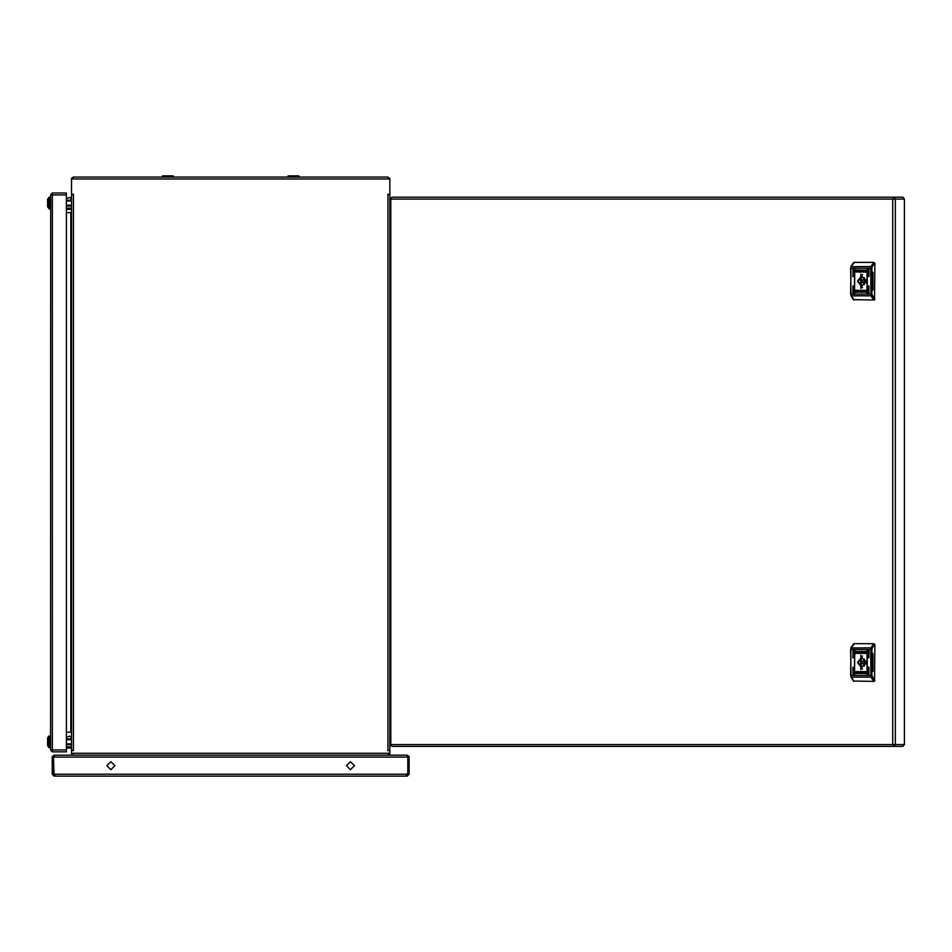 <?xml version="1.0" encoding="UTF-8"?>
<svg xmlns="http://www.w3.org/2000/svg" width="952" height="952" viewBox="0 0 952 952"><rect width="100%" height="100%" fill="white"/><g stroke="black" fill="none" stroke-linecap="round" stroke-linejoin="round"><path stroke-width="1.43" d="M894.011 199.087L893.94 197.207L392.022 197.207L390.142 199.087L390.808 199.087L390.808 744.535L892.726 744.535L892.726 199.087L390.808 199.087M894.416 744.535L893.987 746.416L895.38 744.535L893.202 744.535L893.94 746.416L392.022 746.416L390.142 744.535L390.142 199.087M893.94 197.207L893.202 199.087L895.38 199.087L893.987 197.207L894.416 199.087M50.111 747.677L49.254 747.677L49.254 735.944L50.527 736.36L50.111 747.677L48.945 747.546L48.695 736.36M48.695 736.408L47.6 738.05L47.6 745.571L48.695 747.213M47.6 742.822L47.6 740.799M50.527 208.512L48.945 208.797L48.695 197.623M48.695 197.671L47.6 199.313L47.6 206.834L49.254 208.94L48.945 197.338M47.6 204.073L47.6 202.062M50.634 194.898L52.419 194.898L52.503 193.018L66.45 193.018L66.45 194.898L52.419 194.898L52.419 749.974L50.527 749.974L50.634 194.898M66.45 749.974L66.45 751.866L52.503 751.866L52.419 749.974L66.45 749.974L66.45 194.898M226.481 177.096L173.276 177.096L173.276 175.834L162.387 175.834L162.387 177.096L73.364 177.096L71.59 178.357M389.749 178.357L387.976 177.096L298.952 177.096L298.952 175.834L288.063 175.834L288.063 177.096L234.858 177.096M407.873 774.273L409.134 774.273L409.134 773.5L407.873 773.5L407.242 776.166L54.097 776.166L53.467 756.471L52.205 756.471L52.205 773.5L53.467 773.5M407.242 774.904L406.349 775.678L406.516 774.273L407.813 773.5L407.813 757.102L406.445 755.21L54.895 755.21L53.526 757.102L53.526 773.5L54.918 774.892L54.097 774.904M53.467 774.273L52.205 774.273L52.205 773.5M854.372 262.347L851.088 266.572L850.874 268.202L850.874 294.192L871.949 294.192L874.483 299.214L874.912 263.18L873.734 262.347L874.912 263.18M874.483 263.18L872.115 266.893L870.985 266.572L873.734 262.347L853.837 262.347L850.779 266.679L870.985 266.572L870.771 268.202L850.576 268.202L851.088 295.822L870.985 295.822L870.771 268.202L871.949 268.202L871.949 294.192M854.372 643.647L851.088 647.872L850.874 649.502L850.874 675.492L871.949 675.492L874.483 680.513L874.912 644.48L873.734 643.647L874.912 644.48M874.483 644.48L872.115 648.193L870.985 647.872L873.734 643.647L853.837 643.647L850.779 647.979L870.985 647.872L870.771 649.502L850.576 649.502L851.088 677.122L870.985 677.122L870.771 649.502L871.949 649.502L871.949 675.492M49.254 208.94L50.111 208.94L50.111 197.207L49.254 197.207M389.868 732.802L389.868 750.688L387.976 750.688L387.94 194.232L389.868 194.184L389.868 212.082M387.976 750.604L389.868 750.021L389.868 194.862L387.976 194.184M354.465 765.682L350.479 769.668L346.504 765.682L350.479 761.707L354.465 765.682M114.835 765.682L110.86 769.668L106.874 765.682L110.86 761.707L114.835 765.682M71.483 212.082L71.483 194.184L73.411 194.232L73.411 750.652L71.483 750.688L71.483 732.802M71.59 753.96L73.364 755.21L387.976 755.21L389.749 753.96M54.097 755.959L54.097 755.21L73.364 755.21L72.733 753.329L71.483 753.96L71.483 750.688M72.733 753.329L388.606 753.329L389.868 753.96L389.868 750.688M388.606 178.976L72.733 178.976L73.364 177.096L387.976 177.096L388.606 178.976L389.868 178.357L389.868 194.184M72.733 178.976L71.483 178.357L71.483 194.184M390.142 212.486L390.142 671.434M390.142 721.699L390.142 732.397M71.483 732.766L71.483 212.117L70.853 212.701L70.853 732.171L71.483 732.766M73.364 194.267L71.483 194.862L71.483 750.021L73.364 750.604M70.853 732.171L66.45 732.171M66.45 212.701L70.853 212.701M388.606 753.329L387.976 755.21L407.242 755.21L409.027 756.471M388.606 194.267L389.868 194.267M72.733 194.267L71.483 194.267M388.606 750.604L389.868 750.604M72.733 750.604L71.483 750.604M894.011 744.535L893.94 746.416M904.4 744.535L904.4 199.087L895.38 199.087L895.38 744.535L904.4 744.535L902.96 746.416L893.987 746.416M893.987 197.207L902.96 197.207L904.4 199.087M868.688 293.763L868.688 285.802L868.688 293.763M867.082 293.763L867.082 268.631L867.082 293.763M852.956 293.763L852.956 285.802L852.956 293.763M852.956 276.592L852.956 268.631L852.956 276.592M854.563 293.763L854.563 268.631L854.563 293.763M868.688 276.592L868.688 268.631L868.688 276.592M860.822 274.033L860.822 288.361L860.822 274.033M861.096 274.45L861.096 287.944L861.096 274.45M859.263 291.348L857.764 292.359L858.763 291.395L857.74 290.193L859.251 291.11L859.846 290.193L859.846 292.359M861.31 290.217L860.596 292.145L862.643 292.359L862.643 290.193L860.989 290.277L860.703 292.145L861.572 292.359M864.654 291.252L863.262 291.241L864.654 291.252M864.844 291.324L863.083 291.038L863.952 290.574L864.844 291.324M865.285 272.224L863.797 271.094L866.13 270.19L864.452 271.142L866.022 272.082L863.904 271.094L865.344 270.011M856.967 271.106L858.454 271.034L856.967 271.106M857.133 271.284L857.74 271.094M855.562 271.974L855.741 270.047L857.966 270.273L856.122 270.213L856.122 272.034L858.549 271.736L855.562 271.974L855.848 270.047L857.8 270.047M860.334 272.177L861.048 270.261L859.001 270.047L859.001 272.201L860.334 272.177M856.8 271.082L858.549 271.356L856.8 271.082M856.99 271.153L858.311 271.237L857.062 271.237L857.74 270.808M862.381 270.047L862.381 271.058L863.88 270.047L862.881 270.999L863.904 272.201L862.393 271.296L861.798 272.201L861.798 270.047L862.393 272.201M866.082 290.42L865.903 292.359L863.678 292.133L865.523 292.181L865.523 290.372L863.083 290.907L866.082 290.42M864.368 291.026L863.393 291.11L864.368 291.026M863.226 291.288L864.713 291.395L863.226 291.288M855.622 291.836L857.193 291.252L855.551 290.598L856.348 290.17L857.847 291.3L856.348 292.383L855.693 291.836M872.984 272.272L872.984 290.122M874.912 299.214L874.269 300.047L874.483 299.214M853.361 299.701L873.734 300.047L870.985 295.822L872.115 295.501M868.914 276.461L868.914 268.761M854.789 293.644L854.241 293.347M854.515 293.347L854.789 268.761M853.182 276.461L852.635 276.175M852.909 276.175L853.182 268.761M853.182 293.644L853.182 285.933M867.308 293.644L867.308 268.761M868.914 293.644L868.914 285.933M860.144 270.332L860.929 271.118L859.62 271.927L859.62 270.344L860.822 271.118L859.62 271.927M860.18 270.035L859.109 270.047L859.109 272.201M858.549 271.665L857.692 271.963M858.549 271.296L857.692 271.594M857.74 271.82L856.8 271.308M858.359 271.189L857.692 270.987M857.05 270.975L857.74 270.535M858.442 270.975L857.692 270.701M863.88 270.047L862.381 271.058M863.904 272.201L862.393 271.296M865.308 270.297L865.951 270.57M865.332 271.998L866.082 271.832M865.523 290.372L865.523 292.181M865.63 290.372L864.559 290.36M864.844 290.753L863.952 290.443M863.19 290.657L863.952 290.193M864.844 291.122L863.952 290.812M863.19 291.038L864.011 290.574M864.011 291.3L863.393 291.11M864.011 291.586L863.262 291.241M864.63 291.217L863.952 291.419M864.702 291.419L863.952 291.693M864.011 291.871L863.309 291.419M862.643 290.205L861.691 290.205M861.358 292.038L860.822 291.276L862.012 290.467L862.012 292.062L861.358 292.038M862.012 290.467L862.131 292.062M858.204 292.359L858.763 291.395M858.871 291.395L858.466 290.193M859.846 290.193L859.251 291.11M856.383 290.408L857.3 291.252L856.336 292.097M855.729 290.324L856.419 290.17M856.395 292.383L855.515 292.204M863.869 281.197L864.702 282.292L865.535 281.197L864.702 280.114L863.869 281.197M862.096 279.947L862.096 282.458L859.418 282.458L862.548 285.469L865.677 282.458M865.677 279.947L862.548 276.925L859.418 279.947L858.323 279.947L858.323 282.458L863.19 282.458L864.428 284.696M862.488 287.694L857.573 281.197L862.488 274.712M862.096 282.458L863.19 282.458M864.428 277.71L863.19 279.947L859.418 279.947M868.688 675.063L868.688 667.102L868.688 675.063M867.082 675.063L867.082 649.93L867.082 675.063M852.956 675.063L852.956 667.102L852.956 675.063M852.956 657.891L852.956 649.93L852.956 657.891M854.563 675.063L854.563 649.93L854.563 675.063M868.688 657.891L868.688 649.93L868.688 657.891M860.822 655.333L860.822 669.661L860.822 655.333M861.096 655.749L861.096 669.244L861.096 655.749M859.263 672.647L857.764 673.659L858.763 672.695L857.74 671.493L859.251 672.409L859.846 671.493L859.846 673.659M861.31 671.517L860.596 673.445L862.643 673.659L862.643 671.493L860.989 671.577L860.703 673.445L861.572 673.659M864.654 672.54L863.952 672.707M864.844 672.624L863.083 672.338L863.952 671.874L864.844 672.624M865.285 653.524L863.797 652.394L866.13 651.489L864.452 652.441L866.022 653.381L863.904 652.394L865.344 651.311M856.967 652.394L858.454 652.322L856.967 652.394M857.133 652.584L857.74 652.394M855.562 653.274L855.741 651.335L857.966 651.561L856.122 651.513L856.122 653.322L858.549 653.036L855.741 653.5L855.848 651.335M860.334 653.477L861.048 651.561L859.001 651.335L859.001 653.5L860.334 653.477M856.8 652.382L858.549 652.656L856.8 652.382M856.99 652.453L858.311 652.537L857.062 652.537L857.74 652.108M862.381 651.335L862.381 652.358L863.88 651.335L862.881 652.298L863.904 653.5L862.393 652.596L861.798 653.5L861.798 651.335L862.393 653.5M866.082 671.719L865.903 673.659L863.678 673.433L865.523 673.481L865.523 671.672L863.083 672.195L866.082 671.719M864.368 672.326L863.393 672.409L864.368 672.326M863.226 672.588L864.713 672.683L863.226 672.588M855.622 673.135L857.193 672.552L855.551 671.898L856.348 671.469L857.847 672.6L856.348 673.683L855.693 673.135M872.984 653.572L872.984 671.422M874.912 680.513L874.269 681.346L874.483 680.513M853.361 681.001L873.734 681.346L870.985 677.122L872.115 676.801M868.914 657.761L868.914 650.061M854.789 674.944L854.241 674.647M854.515 674.647L854.789 650.061M853.182 657.761L852.635 657.475M852.909 657.475L853.182 650.061M853.182 674.944L853.182 667.233M867.308 674.944L867.308 650.061M868.914 674.944L868.914 667.233M860.144 651.632L860.929 652.418L859.62 653.227L859.62 651.644L860.822 652.418L859.62 653.227M860.18 651.335L859.109 651.335L859.109 653.5M858.549 652.965L857.692 653.25M858.549 652.596L857.692 652.893M857.74 653.12L856.8 652.608M858.359 652.477L857.692 652.287M857.74 651.834L856.931 652.31M858.442 652.275L857.692 652.001M863.88 651.335L862.381 652.358M863.904 653.5L862.393 652.596M866.034 651.846L865.308 651.596M865.332 653.286L866.082 653.131M865.523 671.672L865.523 673.481M865.63 671.672L864.559 671.66M864.844 672.053L863.952 671.743M863.19 671.957L863.952 671.493M864.844 672.421L863.952 672.112M863.19 672.338L864.011 671.874M864.011 672.6L863.393 672.409M864.011 672.885L863.262 672.54M864.702 672.719L863.952 672.993M864.011 673.159L863.309 672.719M862.643 671.493L861.691 671.505M861.358 673.338L860.822 672.576L862.012 671.767L862.012 673.361L861.358 673.338M862.012 671.767L862.131 673.361M858.204 673.659L858.763 672.695M858.871 672.695L858.466 671.493M859.846 671.493L859.251 672.409M856.383 671.707L857.3 672.552L856.336 673.397M855.729 671.624L856.419 671.469M856.395 673.683L855.515 673.504M863.869 662.497L864.702 663.592L865.535 662.497L864.702 661.414L863.869 662.497M862.096 661.235L862.096 663.758L859.418 663.758L862.548 666.769L865.677 663.758M865.677 661.235L862.548 658.225L859.418 661.235L858.323 661.235L858.323 663.758L863.19 663.758L864.428 665.995M862.488 668.994L857.573 662.497L862.488 655.999M862.096 663.758L863.19 663.758M864.428 659.01L863.19 661.235L859.418 661.235M66.45 748.093L71.483 748.093M66.45 746.832L71.483 746.832M66.45 744.738L71.483 744.738M66.45 743.905L71.483 743.905M66.45 739.716L71.483 739.716M66.45 738.871L71.483 738.871M71.483 737.788L69.805 736.11L66.45 737.372M66.45 209.357L71.483 209.357M66.45 208.095L71.483 208.095M66.45 206.001L71.483 206.001M66.45 205.168L71.483 205.168M66.45 200.979L71.483 200.979M66.45 200.134L71.483 200.134M71.483 199.051L69.805 197.373L66.45 198.635M51.789 194.898L52.419 193.018L50.527 194.898M52.419 193.018L61.011 193.018M50.527 749.974L52.419 751.866L61.011 751.866M51.789 749.974L52.419 751.866M173.276 177.096L173.276 175.834M298.952 177.096L298.952 175.834M54.871 774.904L54.871 776.166L54.823 774.273L406.516 774.273M409.134 774.273L407.242 776.166M409.134 773.5L409.134 756.471L407.873 756.471L407.873 773.5M54.097 776.166L52.205 774.273M53.467 757.102L53.776 756.554M52.312 756.471L54.097 755.21M407.242 755.959L407.242 755.21M407.563 756.554L407.873 757.102M872.115 266.893L871.949 268.202M850.945 266.893L850.576 294.192L853.837 300.047M853.575 299.975L850.945 295.501M872.115 648.193L871.949 649.502M850.945 648.193L850.576 675.492L853.837 681.346M853.575 681.275L850.945 676.801M407.813 757.102L53.526 757.102M442.121 197.207L450.082 197.207M844.222 197.207L852.183 197.207M442.121 746.416L450.082 746.416M844.222 746.416L852.183 746.416M866.189 282.292L864.702 282.292M866.189 280.114L864.702 280.114M866.189 663.592L864.702 663.592M866.189 661.414L864.702 661.414M62.892 751.866L54.93 751.866L62.892 751.866M62.892 193.018L54.93 193.018L62.892 193.018"/></g></svg>
